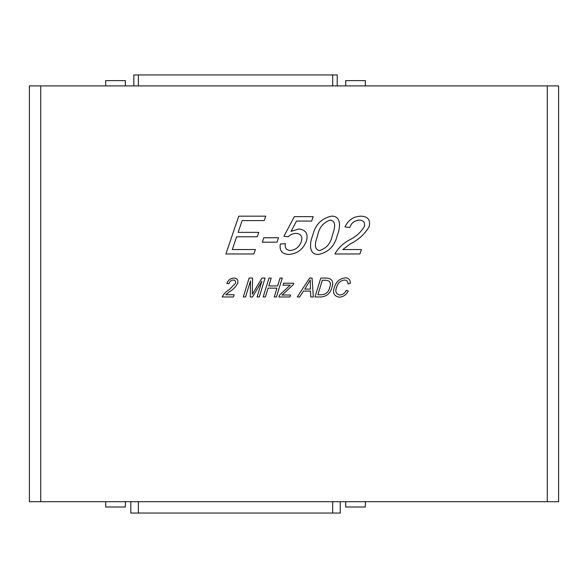 <?xml version="1.0" encoding="UTF-8"?>
<svg xmlns="http://www.w3.org/2000/svg" width="588" height="588" viewBox="0 0 588 588"><rect width="100%" height="100%" fill="white"/><g stroke="black" fill="none" stroke-linecap="round" stroke-linejoin="round"><path stroke-width="0.88" d="M342.76 249.547L361.414 249.547L359.915 253.965L334.873 253.965C338.519 247.636 343.708 242.785 350.441 239.397C356.343 236.369 360.966 232.106 364.303 226.623C365.266 222.587 363.671 220.412 359.511 220.096C354.674 220.412 351.426 222.867 349.779 227.453L345.046 226.924C348.14 220.059 353.447 216.472 360.966 216.163C367.926 216.45 370.668 219.949 369.19 226.652C364.678 234.156 358.364 239.926 350.242 243.946L342.76 249.547M311.684 221.073L296.499 221.073L291.038 231.4L298.932 228.93C306.003 229.989 308.479 234.039 306.363 241.08C303.268 249.194 297.454 253.656 288.921 254.457C282.071 254.134 279.204 250.65 280.329 244.013L285.364 243.66C284.585 247.835 286.238 250.128 290.325 250.532C295.749 249.856 299.402 246.886 301.269 241.617C302.82 236.699 301.115 233.943 296.154 233.348C293.052 233.429 290.399 234.575 288.194 236.78L283.945 236.258L294.316 216.656L313.191 216.656L311.684 221.073M263.799 237.765L278.528 237.765L277.022 242.183L262.299 242.183L263.799 237.765M280.042 278.065L282.247 278.065L276.456 296.962L274.251 296.962L276.955 288.127L268.121 288.127L265.409 296.962L263.204 296.962L268.995 278.065L271.2 278.065L268.797 285.922L277.632 285.922L280.042 278.065M284.761 295L290.56 295L289.957 296.962L278.91 296.962L279.469 295.139L290.31 285.092L283.019 285.18L283.614 283.218L293.684 283.218L293.199 284.768L282.049 295.117L284.761 295M261.954 278.065L265.063 278.065L259.279 296.962L257.066 296.962L261.91 281.16L252.546 296.962L250.275 296.962L250.517 280.895L245.527 296.962L243.322 296.962L249.114 278.065L252.561 278.065L252.333 294.235L261.954 278.065M225.836 294.757L234.178 294.757L233.502 296.962L222.213 296.962C223.785 293.868 226.123 291.442 229.232 289.678L235.487 283.291C235.986 281.358 235.266 280.27 233.348 280.028C231.091 280.263 229.636 281.49 228.975 283.71L226.843 283.445C228.107 280.116 230.489 278.322 233.995 278.065C237.229 278.344 238.456 280.094 237.684 283.306C235.737 286.981 232.885 289.862 229.144 291.957L225.836 294.757M309.648 278.065L312.074 278.065L313.338 296.962L310.787 296.962L310.508 291.075L303.504 291.075L299.645 296.962L297.256 296.962L309.648 278.065M339.768 295C342.789 294.728 344.943 293.177 346.236 290.34L348.25 290.964C346.398 294.742 343.421 296.822 339.327 297.212C334.072 296.242 332.418 292.964 334.374 287.385C335.998 281.74 339.644 278.55 345.318 277.815C348.78 278.021 350.448 279.873 350.33 283.372L347.949 283.953C348.052 281.512 346.92 280.204 344.561 280.028C340.349 280.616 337.696 283.063 336.593 287.363C334.947 291.442 336.005 293.985 339.768 295M232.304 249.547L255.376 249.547L253.876 253.965L225.895 253.965L238.743 216.163L265.739 216.163L264.24 220.581L242.146 220.581L238.14 232.363L258.764 232.363L257.257 236.78L236.641 236.78L232.304 249.547M547.259 501.711L29.4 501.711L29.4 85.914L558.6 85.914L558.6 501.711L547.259 501.711L547.259 85.914M321.085 296.962L314.992 296.962L320.783 278.065L326.627 278.065C332.124 278.594 333.881 281.711 331.911 287.407C330.427 293.228 326.818 296.411 321.085 296.962M318.49 254.457C308.009 254.81 309.92 241.771 312.728 235.332C315.241 224.719 321.504 218.324 331.507 216.163C342.018 215.811 340.092 228.886 337.277 235.332C334.77 245.953 328.508 252.333 318.49 254.457M322.32 280.27L317.88 294.757L321.555 294.757C325.987 294.404 328.707 291.935 329.721 287.356C331.353 283.034 330.089 280.674 325.921 280.27L322.32 280.27M304.797 289.112L310.413 289.112L310.243 280.035L304.797 289.112M317.638 235.332C316.219 239.963 312.419 249.577 319.843 250.532C326.663 248.158 330.838 243.094 332.367 235.332C333.822 230.694 337.652 220.985 330.133 220.096C323.341 222.499 319.181 227.585 317.638 235.332M125.34 85.914L125.34 80.622L105.686 80.622L105.686 85.914M365.368 85.914L365.368 80.622L345.715 80.622L345.715 85.914M337.211 85.914L337.211 74.948L133.844 74.948L133.844 85.914M345.715 501.711L345.715 507.003L365.368 507.003L365.368 501.711M105.686 501.711L105.686 507.003L125.34 507.003L125.34 501.711M130.823 501.711L130.823 513.052L340.231 513.052L340.231 501.711M40.741 85.914L40.741 501.711M138.386 74.948L138.386 85.914M332.676 74.948L332.676 85.914M138.386 501.711L138.386 513.052M332.676 513.052L332.676 501.711"/></g></svg>
